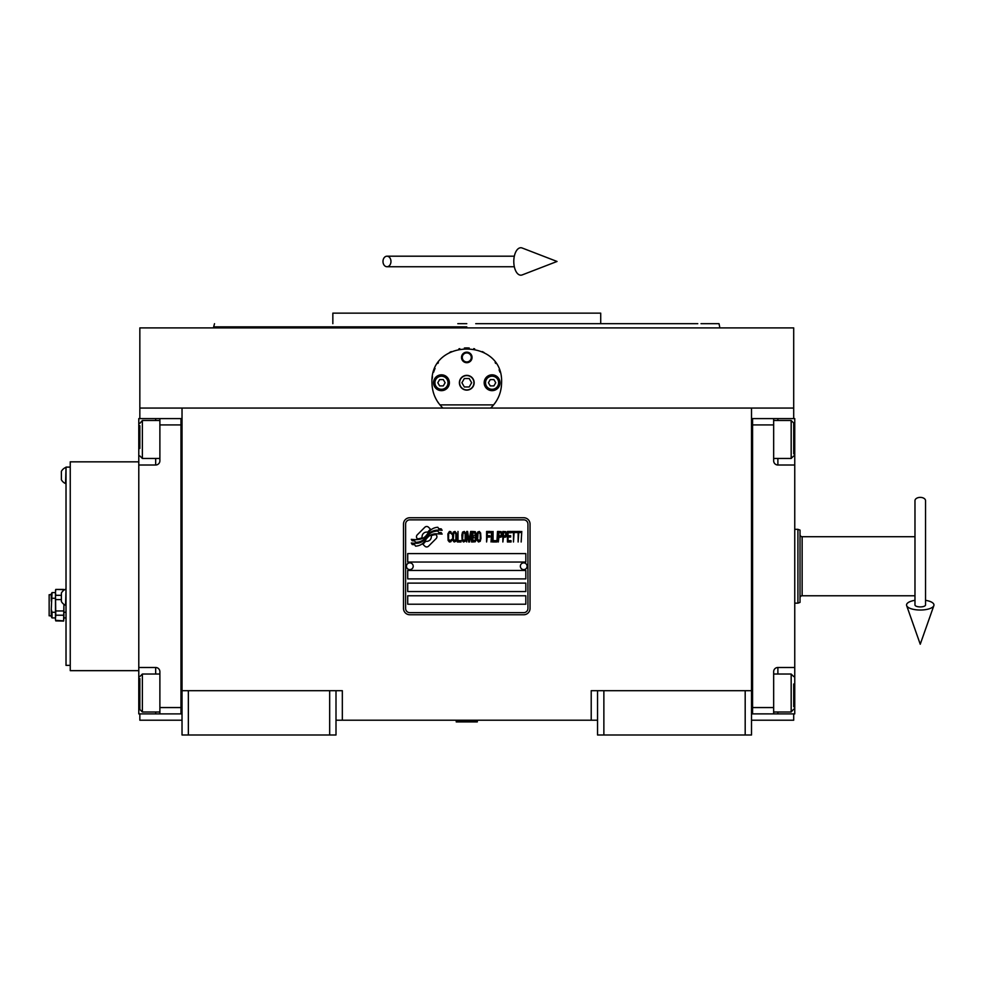 <?xml version="1.0" encoding="UTF-8"?>
<svg xmlns="http://www.w3.org/2000/svg" width="983" height="983" viewBox="0 0 983 983"><rect width="100%" height="100%" fill="white"/><g stroke="black" fill="none" stroke-linecap="round" stroke-linejoin="round"><path stroke-width="1.47" d="M597.541 720.22L336.002 720.22M751.516 690.693L751.516 734.989L597.541 734.989L597.541 690.693L751.516 690.693L751.516 408.056L793.699 408.056L793.699 327.904L139.844 327.904L139.844 408.056L751.516 408.056M591.213 720.22L591.213 690.693L597.541 690.693M329.674 734.989L329.674 690.693L336.002 690.693L336.002 734.989L182.027 734.989L182.027 408.056M336.002 690.693L342.33 690.693L342.33 720.22M603.869 734.989L603.869 690.693M182.027 690.693L329.674 690.693M745.188 734.989L745.188 690.693M139.844 713.891L139.844 720.22L182.027 720.22M751.516 720.22L793.699 720.22L793.699 713.891M793.699 418.598L793.699 408.056M139.844 418.598L139.844 408.056M188.355 734.989L188.355 690.693M436.919 536.73A2.63 2.63 0 0 0 436.145 534.863L435.899 534.617A12.238 12.238 0 0 0 431.23 535.772A4.632 4.632 0 0 1 425.688 541.24A18.37 18.37 0 0 1 422.874 544.213L424.84 546.167A2.63 2.63 0 0 0 428.563 546.167L436.145 538.586A2.63 2.63 0 0 0 436.919 536.73M527.945 524.062A4.215 4.215 0 0 0 523.718 519.847L409.825 519.847A4.215 4.215 0 0 0 405.61 524.062L405.61 608.428A4.215 4.215 0 0 0 409.825 612.655L523.718 612.655A4.215 4.215 0 0 0 527.945 608.428L527.945 524.062M407.712 595.772L407.712 604.213L525.831 604.213L525.831 595.772L407.712 595.772M407.712 583.116L407.712 591.557L525.831 591.557L525.831 583.116L407.712 583.116M407.712 570.459L407.712 578.901L525.831 578.901L525.831 570.459L407.712 570.459M407.712 553.589L407.712 562.03L525.831 562.03L525.831 553.589L407.712 553.589M438.725 532.479L437.828 530.992A19.365 19.365 0 0 0 433.306 531.791A10.1 10.1 0 0 0 428.342 535.17A377.73 377.73 0 0 1 425.725 538.377A15.912 15.912 0 0 1 422.063 541.633A10.457 10.457 0 0 1 416.079 543.292A75.04 75.04 0 0 1 411.299 542.997L412.221 544.545L414.703 544.717L415.563 546.143A12.152 12.152 0 0 0 421.08 544.582A11.513 11.513 0 0 0 425.32 540.429A16.047 16.047 0 0 1 428.846 536.325A10.874 10.874 0 0 1 436.022 533.818A124.964 124.964 0 0 1 442.117 534.101L441.244 532.651L438.725 532.479M438.725 528.707L437.865 527.293A11.452 11.452 0 0 0 431.316 529.579A13.909 13.909 0 0 0 428.047 533.069A30.485 30.485 0 0 1 426.044 535.735A9.891 9.891 0 0 1 421.584 538.782A16.65 16.65 0 0 1 416.227 539.642A42.355 42.355 0 0 1 411.299 539.335L412.16 540.761L414.703 540.945L415.514 542.284A12.509 12.509 0 0 0 426.364 536.693A16.047 16.047 0 0 1 430.001 532.712A12.128 12.128 0 0 1 436.255 530.23A26.332 26.332 0 0 1 442.104 530.316L441.244 528.879L438.725 528.707M430.517 529.235L428.551 527.269A2.63 2.63 0 0 0 424.828 527.269L417.247 534.85A2.63 2.63 0 0 0 417.247 538.586L417.492 538.819A12.226 12.226 0 0 0 422.162 537.676A4.632 4.632 0 0 1 427.716 532.196A18.394 18.394 0 0 1 430.517 529.235M451.627 540.417L451.738 539.298L450.312 540.65L448.494 539.298L448.703 533.462L450.312 532.786L451.738 534.138L450.828 531.668L449.403 531.447L447.892 533.916L448.088 540.417L449.403 541.989L450.828 541.768L451.627 540.417M454.969 531.447L453.249 532.122L452.536 535.035L452.844 540.417L454.158 541.989L455.879 541.314L456.579 538.401L456.284 533.019L454.969 531.447M458.004 531.447L457.39 541.989L461.027 541.989L461.027 540.65L458.004 540.65L458.004 531.447M464.259 531.447L462.551 532.122L461.838 535.035L462.145 540.417L463.46 541.989L465.168 541.314L465.881 538.401L465.573 533.019L464.259 531.447M469.518 541.989L470.931 533.683L471.545 541.989L471.545 531.447L470.636 531.447L469.112 540.871L467.601 531.447L466.692 531.447L466.692 541.989L467.294 533.683L468.707 541.989L469.518 541.989M475.686 536.829L476.091 533.916L475.281 531.668L472.344 531.447L472.344 541.989L475.281 541.768L476.091 539.52L475.686 536.829M479.323 531.447L477.603 532.122L476.902 535.035L477.197 540.417L478.512 541.989L480.232 541.314L480.945 538.401L480.638 533.019L479.323 531.447M486.597 541.989L487.212 537.05L489.829 537.05L489.829 535.71L487.212 535.71L487.212 532.786L490.234 532.786L490.234 531.447L486.597 531.447L486.597 541.989M491.045 541.989L491.647 531.447L491.045 541.989M493.073 531.447L492.458 541.989L496.096 541.989L496.096 540.65L493.073 540.65L493.073 531.447M496.906 541.989L497.521 531.447L496.906 541.989M502.067 534.813L501.256 531.668L498.32 531.447L498.32 541.989L498.934 537.283L501.256 537.05L502.067 534.813M506.614 534.813L505.803 531.668L502.866 531.447L502.866 541.989L503.48 537.283L505.803 537.05L506.614 534.813M511.062 541.989L511.062 540.65L508.027 540.65L508.027 537.05L510.656 537.05L510.656 535.71L508.027 535.71L508.027 532.786L511.062 532.786L511.062 531.447L507.425 531.447L507.425 541.989L511.062 541.989M515.706 532.565L515.706 531.447L511.873 531.447L511.873 532.565L513.482 532.565L513.482 541.989L514.084 532.565L515.706 532.565M520.351 532.565L520.351 531.447L516.517 531.447L516.517 532.565L518.127 532.565L518.127 541.989L518.741 532.565L520.351 532.565M521.162 541.989L521.776 531.447L521.162 541.989M453.753 533.019L454.969 532.786L455.879 534.138L455.879 539.298L454.969 540.65L453.249 539.298L453.753 533.019M463.054 533.019L464.259 532.786L465.168 534.138L465.168 539.298L464.259 540.65L462.551 539.298L463.054 533.019M472.958 535.932L472.958 532.786L474.875 532.786L475.182 535.71L472.958 535.932M475.379 537.947L475.182 540.417L472.958 540.65L472.958 537.283L475.379 537.947M478.107 533.019L479.323 532.786L480.232 534.138L480.232 539.298L479.323 540.65L477.603 539.298L478.107 533.019M501.158 535.71L498.934 535.932L498.934 532.565L501.158 532.786L501.158 535.71M505.704 535.71L503.48 535.932L503.48 532.565L505.704 532.786L505.704 535.71M409.825 614.756A6.328 6.328 0 0 1 403.497 608.428L403.497 524.062A6.328 6.328 0 0 1 409.825 517.734L523.718 517.734A6.328 6.328 0 0 1 530.046 524.062L530.046 608.428A6.328 6.328 0 0 1 523.718 614.756L409.825 614.756M406.446 566.147A3.379 3.379 0 0 0 409.727 569.624A3.379 3.379 0 0 0 413.204 566.343A3.379 3.379 0 0 0 409.923 562.878A3.379 3.379 0 0 0 406.446 566.147M520.351 566.147A3.379 3.379 0 0 0 523.632 569.624A3.379 3.379 0 0 0 527.097 566.343A3.379 3.379 0 0 0 523.816 562.878A3.379 3.379 0 0 0 520.351 566.147M441.134 406.274A34.798 34.798 0 0 0 442.891 408.056C435.764 401.089 432.127 392.659 431.967 382.743C429.829 337.845 503.726 337.857 501.576 382.743C501.428 392.659 497.779 401.101 490.664 408.056A34.798 34.798 0 0 0 492.704 405.954M438.381 402.87A34.798 34.798 0 0 1 437.607 401.74M432.397 388.15A34.798 34.798 0 0 1 432.115 385.864M432.188 378.848A34.798 34.798 0 0 1 432.483 376.808M433.614 372.201A34.798 34.798 0 0 1 435.051 368.441M437.816 363.427A34.798 34.798 0 0 1 438.393 362.616M449.501 352.528A34.798 34.798 0 0 1 451.234 351.607M458.914 348.842A34.798 34.798 0 0 1 459.786 348.658M464.369 348.031A34.798 34.798 0 0 1 466.655 347.945M466.79 347.945A34.798 34.798 0 0 1 469.247 348.031M473.745 348.646A34.798 34.798 0 0 1 474.654 348.842M482.284 351.595A34.798 34.798 0 0 1 484.078 352.553M495.149 362.592A34.798 34.798 0 0 1 495.739 363.452M499.094 369.854A34.798 34.798 0 0 1 499.929 372.164M501.441 385.803A34.798 34.798 0 0 1 500.974 389.157M495.924 401.752A34.798 34.798 0 0 1 495.063 403.018M493.613 404.898L439.929 404.898M459.602 382.743A7.176 7.176 0 0 0 466.778 389.919A7.176 7.176 0 0 0 473.941 382.743A7.176 7.176 0 0 0 466.778 375.58A7.176 7.176 0 0 0 459.602 382.743M461.506 357.431A5.271 5.271 0 0 1 466.778 352.16A5.271 5.271 0 0 1 472.049 357.431A5.271 5.271 0 0 1 466.778 362.702A5.271 5.271 0 0 1 461.506 357.431M433.552 382.743A7.913 7.913 0 0 0 441.465 390.656A7.913 7.913 0 0 0 449.378 382.743A7.913 7.913 0 0 0 441.465 374.83A7.913 7.913 0 0 0 433.552 382.743L434.081 382.743A7.385 7.385 0 0 0 441.465 390.128A7.385 7.385 0 0 0 448.85 382.743A7.385 7.385 0 0 0 441.465 375.359A7.385 7.385 0 0 0 434.081 382.743M484.177 382.743A7.913 7.913 0 0 0 492.09 390.656A7.913 7.913 0 0 0 499.991 382.743A7.913 7.913 0 0 0 492.09 374.83A7.913 7.913 0 0 0 484.177 382.743L484.705 382.743A7.385 7.385 0 0 0 492.09 390.128A7.385 7.385 0 0 0 499.462 382.743A7.385 7.385 0 0 0 492.09 375.359A7.385 7.385 0 0 0 484.705 382.743M441.465 389.28A6.537 6.537 0 0 0 448.002 382.743A6.537 6.537 0 0 0 441.465 376.206A6.537 6.537 0 0 0 434.928 382.743A6.537 6.537 0 0 0 441.465 389.28M439.634 379.585L437.804 382.743L439.634 385.914L443.284 385.914L445.115 382.743L443.284 379.585L439.634 379.585M492.09 389.28A6.537 6.537 0 0 0 498.627 382.743A6.537 6.537 0 0 0 492.09 376.206A6.537 6.537 0 0 0 485.541 382.743A6.537 6.537 0 0 0 492.09 389.28M490.259 379.585L488.428 382.743L490.259 385.914L493.908 385.914L495.739 382.743L493.908 379.585L490.259 379.585M462.268 357.431A4.51 4.51 0 0 0 466.778 361.941A4.51 4.51 0 0 0 471.275 357.431A4.51 4.51 0 0 0 466.778 352.934A4.51 4.51 0 0 0 462.268 357.431M466.778 390.128A7.385 7.385 0 0 0 474.15 382.743A7.385 7.385 0 0 0 466.778 375.359A7.385 7.385 0 0 0 459.393 382.743A7.385 7.385 0 0 0 466.778 390.128M461.899 382.743L464.332 386.958L469.21 386.958L471.643 382.743L469.21 378.529L464.332 378.529L461.899 382.743M457.808 323.69L466.778 323.69M214.515 323.69L213.667 326.848L466.778 326.848M452.401 313.147L459.491 313.147M481.142 313.147L473.892 313.147M697.783 323.69L600.711 323.69L600.711 313.147L332.844 313.147L332.844 323.69M600.711 323.69L475.735 323.69M719.875 327.904L719.028 323.69L701.014 323.69M751.516 713.879L794.755 713.891L794.755 667.494L777.885 667.494L777.885 674.031M773.658 713.891L773.658 707.563L752.573 707.563L752.573 424.926L773.658 424.926L773.658 460.781A4.215 4.215 0 0 0 777.885 465.008L794.755 465.008L794.755 446.024L793.699 446.024M773.658 707.563L773.658 671.708A4.215 4.215 0 0 1 777.885 667.494M794.755 667.494L794.755 465.008M751.516 418.598L773.658 418.598L773.658 424.926M773.658 418.598L777.885 418.598L777.885 420.491M794.755 446.024L794.755 418.598L777.885 418.598M752.573 418.598L752.573 713.879M773.658 674.031L791.168 674.031L791.168 711.999L773.658 711.999M793.699 684.021L793.699 706.789M791.168 711.999L793.699 709.136M791.168 427.31L791.168 420.491L793.699 423.022L793.699 453.925M773.658 420.491L791.168 420.491L791.168 458.459L773.658 458.459M793.699 444.599L793.699 430.48M793.699 435.801L793.699 432.815M182.027 713.904L159.885 713.891L159.885 707.563L180.97 707.563L180.97 424.926L159.885 424.926L159.885 460.781A4.215 4.215 0 0 1 155.67 465.008L138.787 465.008L138.787 418.598L182.027 418.611M159.885 424.926L159.885 418.598M138.787 465.008L138.787 667.494L155.67 667.494A4.215 4.215 0 0 1 159.885 671.708L159.885 707.563M159.885 713.891L155.67 713.891L155.67 711.999M138.787 667.494L138.787 713.891L155.67 713.891M180.97 713.904L180.97 418.611M159.885 458.459L142.375 458.459L142.375 420.491L159.885 420.491M139.844 448.469L139.844 425.7M142.375 420.491L139.844 423.366M142.375 705.18L142.375 711.999L139.844 709.468L139.844 678.565M159.885 711.999L142.375 711.999L142.375 674.031L159.885 674.031M139.844 687.903L139.844 702.022M139.844 696.689L139.844 699.675M800.027 602.395L800.027 530.107L800.027 602.395L797.913 603.157L797.913 529.333L794.755 529.333M794.755 603.157L797.913 603.157M800.027 530.107L797.913 529.333M800.027 597.885A2.113 2.113 48.2 0 1 802.14 595.772L914.976 595.772M800.027 534.605A2.113 2.113 131.8 0 0 802.14 536.718L914.976 536.718M456.223 721.276L477.32 721.276L477.32 721.903L456.223 721.903L457.279 720.22M920.248 497.386A5.271 3.281 0 0 1 925.531 500.666L925.531 604.987A5.271 1.941 0 0 1 920.248 606.916A5.271 1.941 0 0 1 914.976 604.987L914.976 500.666A5.271 3.281 0 0 1 920.248 497.386M914.976 600.33A13.713 5.038 0 0 0 906.658 605.626A13.713 5.038 0 0 0 920.248 610.025A13.713 5.038 0 0 0 933.85 605.626A13.713 5.038 0 0 0 925.531 600.33M382.989 261.466A5.271 3.993 -90 0 0 386.983 266.737A5.271 3.993 -90 0 0 390.964 261.466A5.271 3.993 -90 0 0 386.983 256.194A5.271 3.993 -90 0 0 382.989 261.466M513.79 261.466A13.713 7.028 -90 0 1 522.182 248.011L557.042 261.466L522.182 274.921A13.713 7.028 -90 0 1 513.79 261.466M138.787 670.652L70.248 670.652L70.248 461.838L138.787 461.838M70.248 665.38L66.021 665.38L66.021 467.109L70.248 467.109M55.761 589.64L55.478 592.479L55.761 589.444L63.637 589.444L63.748 590.316L63.637 589.64L63.748 590.316L63.637 589.64L55.761 589.444L55.478 590.5M55.478 620.027L55.478 592.479L55.761 595.317L61.388 595.317M55.478 618.418L55.761 615.211L63.637 615.211L63.92 618.049L63.907 604.336L63.637 621.084L63.92 618.049L63.637 620.887L55.662 620.322M66.021 612.262L63.92 612.262M55.761 615.211L55.478 592.479M63.637 610.947L55.761 610.947M55.761 599.593L61.388 599.593M63.637 620.887L63.92 618.049M63.637 621.084L55.761 620.887M55.478 612.262L52.025 612.262L51.263 609.386L52.025 592.614L55.478 592.614M52.025 598.266L55.478 598.266M55.478 617.926L52.025 617.926L52.025 612.262M52.025 617.926L51.263 616.587L51.263 609.386M51.263 615.813L49.15 615.813L49.15 594.715L51.263 594.715M51.263 601.154L51.263 593.941L52.025 592.614M65.554 467.539A8.736 8.736 0 0 0 61.388 471.336L61.388 479.765A8.736 8.736 0 0 0 65.554 483.562L66.021 467.539M65.554 589.247A8.736 8.736 0 0 0 61.388 593.044L61.388 601.485A8.736 8.736 0 0 0 65.554 605.282L66.021 589.247M794.755 686.466L793.699 686.466M777.885 711.999L777.885 713.891M777.885 458.459L777.885 465.008M138.787 446.024L139.844 446.024M155.67 420.491L155.67 418.598M138.787 686.466L139.844 686.466M155.67 674.031L155.67 667.494M155.67 465.008L155.67 458.459M802.14 536.718L802.14 595.772M213.667 327.904L213.667 326.848M793.699 676.562L791.168 674.031M793.699 455.928L791.168 458.459M139.844 455.928L142.375 458.459M139.844 676.562L142.375 674.031M476.264 720.22L477.32 721.276M933.85 605.626L920.248 644.221L906.658 605.626M386.983 266.737L514.33 266.737M386.983 256.194L514.33 256.194M66.021 617.926L63.92 617.926M63.846 590.242L63.637 589.444"/></g></svg>
